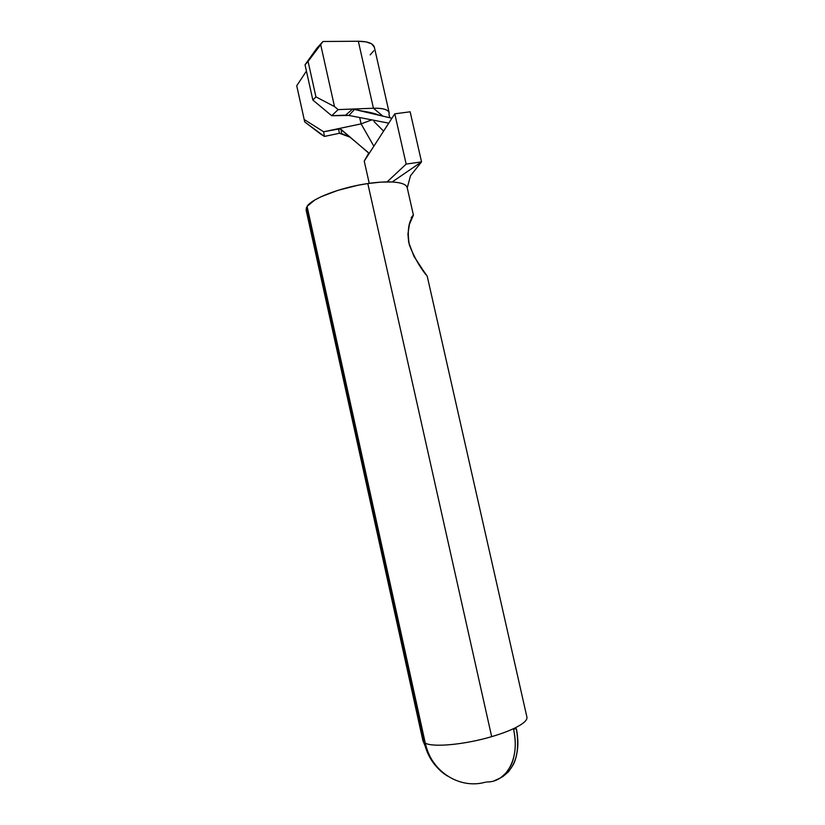 <?xml version="1.0" encoding="UTF-8"?>
<svg xmlns="http://www.w3.org/2000/svg" width="825" height="825" viewBox="0 0 825 825"><rect width="100%" height="100%" fill="white"/><g stroke="black" fill="none" stroke-linecap="round" stroke-linejoin="round"><path stroke-width="1.24" d="M425.287 273.653L413.954 256.317L408.684 242.395L407.932 234.094L409.417 224.359L413.418 215.15L407.168 187.512C406.261 184.388 401.259 182.542 392.164 181.985C385.327 181.655 377.211 182.17 367.806 183.542L491.669 736.643C500.651 734.002 508.221 731.208 514.388 728.258L515.182 727.867C523.483 723.68 527.402 720.132 526.948 717.234C527.402 720.132 523.483 723.68 515.182 727.867L516.398 728.877C517.811 736.178 518.213 742.768 517.595 748.646C516.708 755.875 515.151 761.434 512.913 765.311L508.582 771.684L502.652 776.758M423.215 270.425L427.216 276.158L526.948 717.234M423.215 270.414L424.875 272.869M424.205 742.459L306.436 207.518L306.127 210.097L306.436 207.518L307.312 207.384L306.436 207.518L424.205 742.459L422.864 740.499L424.205 742.459C427.536 756.587 434.888 767.518 446.273 775.232L446.243 775.201C441.488 772.324 436.807 767.673 432.187 761.248C428.546 755.947 425.886 749.678 424.205 742.459L425.081 742.211L424.205 742.459M407.199 187.677C406.436 184.449 401.424 182.552 392.164 181.985L421.534 161.875L410.149 111.798L394.783 113.819L388.75 123.152L348.934 115.459L388.75 123.152L383.594 131.123L374.024 121.564L383.594 131.123L373.859 146.2L361.103 123.874L338.394 128.659L341.282 129.556L368.765 153.099L364.238 161.081L369.229 183.336L364.238 161.081L373.859 146.2L361.103 123.874L371.487 120.007L361.103 123.874L359.679 117.532L361.103 123.874L323.627 131.773L304.198 119.512L296.732 85.738L306.426 71.084L296.732 85.738L304.724 121.935L324.411 136.434L323.627 131.773L339.993 128.793L367.929 152.223L368.93 153.821L394.783 113.819L410.149 111.798L421.534 161.875L406.158 164.093L387.121 181.892L406.158 164.093L421.534 161.875L392.164 181.985L380.954 182.119L367.806 183.542L357.761 185.295L337.941 190.338L321.162 196.69L314.768 200.021L307.086 206.374L425.277 743.119C432.877 747.584 464.805 744.645 491.669 736.643L367.806 183.542C340.88 187.347 311.788 198.485 307.086 206.374L425.277 743.119C426.968 750.368 429.639 756.659 433.29 761.98C437.931 768.426 442.623 773.087 447.387 775.985M484.822 782.337C459.04 789.35 430.867 771.024 425.277 743.119C432.877 747.584 464.805 744.645 491.669 736.643C500.651 734.002 508.221 731.208 514.388 728.258L515.182 727.867L516.398 728.877L513.831 728.929L516.398 728.877C520.338 753.545 514.79 770.024 499.754 778.315M411.159 217.604C413.717 214.428 414.057 214.376 412.18 217.449C408.241 223.317 407.302 232.506 409.365 244.994C414.067 256.926 419.626 266.867 426.04 274.818M494.175 780.832L500.507 777.841L505.942 773.077L510.283 766.693C512.511 762.805 514.068 757.247 514.955 749.997C515.573 744.109 515.171 737.498 513.748 730.177L514.192 728.382M486.41 782.059L485.698 782.162M513.717 729.981L513.748 730.177C519.853 758.031 506.942 782.059 487.183 781.976M407.251 187.883L410.489 175.756L421.534 161.875M394.783 113.819L406.158 164.093L394.783 113.819M348.934 115.459L331.712 115.727L345.623 115.139L352.646 109.044L354.657 109.271L348.934 115.459L345.623 115.139L352.646 109.044L338.126 109.612L334.496 106.58L315.944 96.886L312.85 100.042L331.712 115.727L338.126 109.612L352.646 109.044L391.906 118.264L354.657 109.271L348.934 115.459M341.395 133.464L341.282 129.556L341.395 133.464L350.388 137.301L339.488 133.258L324.411 136.434L339.488 133.258L338.394 128.659L339.488 133.258M374.375 47.314L371.704 43.9L366.197 41.91L358.339 41.25L322.926 41.498L320.688 44.643L334.496 106.58L320.688 44.643L308.076 61.421L315.944 96.886L308.076 61.421L305.033 64.783L312.85 100.042L305.033 64.783L316.718 48.407L322.926 41.498L316.718 48.407L305.033 64.783L322.926 41.498L358.339 41.25L373.426 108.23L352.646 109.044L373.426 108.23L382.8 116.067L373.426 108.23C382.8 108.013 388.049 109.519 389.173 112.757L374.344 47.169C373.086 43.333 367.754 41.363 358.339 41.25L373.426 108.23C384.976 108.075 390.163 110.292 388.977 114.85M297.309 88.378L304.724 121.935L297.309 88.378M373.746 50.779L370.198 54.873M320.739 134.114L304.724 121.935L304.198 119.512L323.627 131.773L324.411 136.434L320.739 134.114M312.85 100.042L315.944 96.886L334.496 106.58L338.126 109.612L331.712 115.727L312.85 100.042M422.864 740.499L306.127 210.097M373.519 113.334L373.632 113.85M422.895 740.654L430.145 757.958M361.68 110.962C369.022 112.056 374.859 113.458 379.191 115.191M389.049 114.675L389.812 117.758"/></g></svg>

